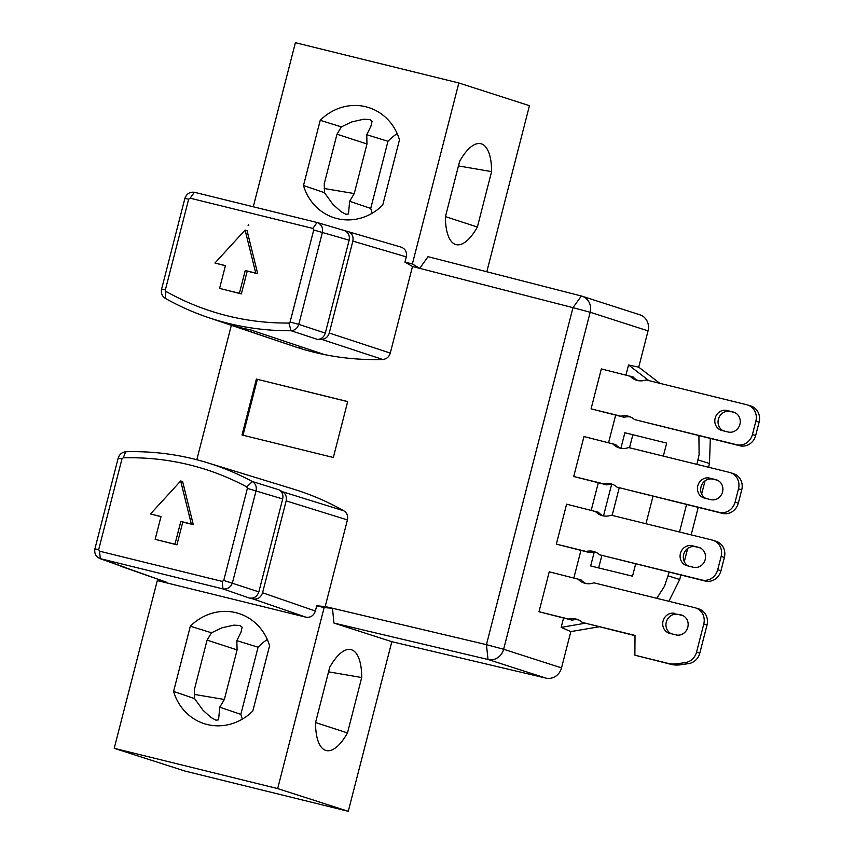 <?xml version="1.0" encoding="UTF-8"?>
<svg xmlns="http://www.w3.org/2000/svg" width="854" height="854" viewBox="0 0 854 854"><rect width="100%" height="100%" fill="white"/><g stroke="black" fill="none" stroke-linecap="round" stroke-linejoin="round"><path stroke-width="1.28" d="M632.857 434.718L629.515 447.774M619.214 487.869L612.147 515.4M601.856 555.495L598.665 567.921M397.185 133.587A55.702 51.646 107.8 0 0 387.972 141.294L370.732 208.44A55.702 51.646 107.8 0 0 372.269 213.18M242.376 719.089A55.702 51.646 107.8 0 1 240.839 714.36L258.079 647.215A55.702 51.646 107.8 0 1 267.291 639.497M253.275 206.775L295.399 42.7L458.844 82.977L412.375 263.971L419.741 268.359L428.014 256.68L581.361 295.996A13.685 12.682 107.8 0 1 582.033 296.199L639.913 314.816A13.685 12.682 107.8 0 1 648.047 330.872L638.728 367.167L659.832 383.329M710.304 438.476L709.493 463.508L708.532 467.245M705.041 480.834L701.646 494.05M698.22 507.415L691.174 534.871M687.683 548.471L684.289 561.676M680.851 575.041L679.709 579.503L668.863 601.291M582.033 296.199A13.685 12.682 107.8 0 1 590.167 312.254L503.636 649.254L561.526 667.871L570.835 631.586L599.092 626.804M561.526 667.871A13.685 12.682 107.8 0 1 545.909 678.108L488.029 659.491L333.946 623.068L391.826 641.685L545.909 678.108M157.659 579.172L114.222 748.317L184.838 771.023L348.283 811.3L391.826 641.685M486.812 271.753L529.448 105.682L458.844 82.977M324.403 354.57L251.183 330.092A291.78 270.526 107.8 0 1 228.658 324.296L298.719 347.962A292.826 271.508 107.8 0 0 324.403 354.57A292.826 271.508 -72.2 0 0 382.72 359.459C386.52 359.096 389.029 356.972 390.267 353.097L412.493 266.501L404.956 262.071L406.291 256.883C407.091 252.09 405.404 248.845 401.231 247.148L343.916 230.42M300.138 346.457L299.679 348.261M595.932 552.292A16.504 15.297 -72.2 0 0 589.463 552.527L556.349 544.126L566.608 504.18L598.419 512.261A16.504 15.297 -72.2 0 0 603.255 515.88M570.835 631.586L561.174 627.38L563.565 618.05M573.877 577.88L580.923 550.424M591.246 510.254L598.291 482.788M608.603 442.618L615.659 415.161M625.971 374.991L628.544 364.978L638.728 367.167M613.3 484.666A16.504 15.297 -72.2 0 0 606.831 484.891L573.717 476.489L583.976 436.554L615.787 444.635A16.504 15.297 -72.2 0 0 620.623 448.254M630.668 417.03A16.504 15.297 -72.2 0 0 624.189 417.264L591.085 408.852L601.333 368.917L633.156 376.998A16.504 15.297 -72.2 0 0 637.991 380.617M578.574 619.929A16.504 15.297 -72.2 0 0 572.095 620.153L538.991 611.752L549.239 571.817L581.051 579.898A16.504 15.297 -72.2 0 0 585.897 583.517M412.493 266.501L572.97 307.653L486.438 644.653L503.636 649.254A13.685 12.682 107.8 0 1 488.029 659.491L486.438 644.653L332.473 608.251L333.946 623.068M258.079 647.215L236.846 640.628L240.977 632.248L242.162 627.263L240.027 625.48L233.772 625.149L221.944 627.807L211.472 632.771L190.335 626.228A52.243 48.443 107.8 0 1 236.942 612.948A52.243 48.443 107.8 0 1 269.586 645.752L252.837 710.976A52.243 48.443 107.8 0 1 202.249 722.975A52.243 48.443 107.8 0 1 173.586 691.452L194.573 698.593L194.37 689.616L207.042 640.244L211.472 632.771M324.467 192.684L324.264 183.706L336.946 134.334L341.365 126.862L320.229 120.318A52.243 48.443 107.8 0 1 366.846 107.028A52.243 48.443 107.8 0 1 399.48 139.842L382.731 205.056A52.243 48.443 107.8 0 1 332.142 217.065A52.243 48.443 107.8 0 1 303.49 185.531L324.467 192.684L332.985 204.469L341.056 211.653L345.87 214.29L348.464 213.927L349.66 201.266L370.732 208.44M196.815 459.751L231.338 325.299M348.283 811.3L277.667 788.584L114.222 748.317M256.392 379.08L347.695 401.572L333.338 457.488L242.034 434.996L256.392 379.08L347.674 401.647M243.006 435.241L257.353 379.389M445.414 216.745L459.644 161.331A54.699 20.443 -76.2 0 1 480.492 143.643A54.699 20.443 -76.2 0 1 491.605 171.611L477.375 227.025A54.699 20.443 -76.2 0 1 455.694 244.511A54.699 20.443 -76.2 0 1 445.414 216.745M315.542 722.548L347.482 732.935A54.699 20.443 -76.2 0 1 325.79 750.42A54.699 20.443 -76.2 0 1 315.521 722.655L329.74 667.252A54.699 20.443 -76.2 0 1 350.588 649.552A54.699 20.443 -76.2 0 1 361.712 677.532L328.566 671.842M347.482 732.935L361.712 677.532M325.193 606.521L332.473 608.251L324.146 607.589L316.695 605.828L325.193 606.521L347.429 519.937L286.165 500.882L262.562 592.783L315.361 611.016L316.695 605.828M277.667 788.584L324.146 607.589M165.366 289.922L161.577 289.175C160.851 293.135 162.047 296.167 165.174 298.281L165.943 291.374L165.366 289.922L188.67 199.174L190.186 198.192L312.874 228.424L317.047 222.488L344.077 230.463C348.251 232.16 349.937 235.405 349.147 240.198L325.289 333.092C324.029 337.031 321.467 339.155 317.592 339.454A291.951 270.697 107.8 0 0 321.68 339.38C325.491 339.027 328.011 336.914 329.26 333.017L352.862 241.106C353.652 236.323 351.965 233.078 347.791 231.381M161.577 289.175L184.88 198.416C186.62 193.794 189.78 191.744 194.36 192.267L317.047 222.488C321.307 224.154 323.1 227.42 322.428 232.309L298.793 324.36C297.48 328.246 294.908 330.37 291.086 330.722L288.865 323.047A284.638 263.907 107.8 0 1 165.943 291.374M121.812 566.608L166.615 582.268L99.63 558.495M119.176 565.327L121.172 566.415M98.69 549.613L94.901 548.866C94.196 553.744 95.99 557.021 100.281 558.687L99.544 551.182L98.69 549.613L121.994 458.854L123.2 457.851A284.638 263.907 107.8 0 1 246.795 486.919L252.368 481.528C255.559 483.62 256.798 486.673 256.083 490.708L232.448 582.759C230.676 587.371 227.516 589.431 222.969 588.918L99.63 558.484M258.847 591.875L282.695 498.971L247.382 488.381L223.748 580.432L258.847 591.875C257.15 596.604 253.99 598.654 249.368 598.035L253.083 598.942C257.705 599.572 260.865 597.522 262.562 592.783M223.748 580.432L222.243 581.414L99.544 551.182M249.368 598.035L222.969 588.918L222.243 581.414M94.901 548.866L118.194 458.118C119.475 454.285 121.994 452.172 125.762 451.755L123.2 457.851M312.874 228.424L313.728 229.982L290.082 322.054M349.147 240.198L313.728 229.982M190.186 198.192L194.36 192.267M188.67 199.174L184.88 198.416M166.615 582.268L157.467 580.613L305.881 617.175C310.514 617.805 313.674 615.755 315.361 611.016M157.83 579.226L157.467 580.613M286.165 500.882C286.944 496.879 285.748 493.836 282.557 491.765A291.951 270.697 107.8 0 0 278.991 489.801C282.258 491.872 283.496 494.936 282.695 498.971M278.991 489.801L252.368 481.528A291.566 270.344 -72.2 0 0 207.159 462.676L293.328 489.075A292.826 271.508 107.8 0 1 343.852 510.831C347.023 512.912 348.218 515.944 347.429 519.937M121.994 458.865L118.194 458.118M246.795 486.919L247.382 488.381M325.289 333.092L298.793 324.36L290.093 322.033L288.865 323.047M165.174 298.281A291.566 270.344 -72.2 0 0 208.387 317.56A291.566 270.344 -72.2 0 0 291.086 330.722L317.592 339.454M207.159 462.676A291.566 270.344 -72.2 0 0 125.762 451.755M208.387 317.56L293.787 346.35A292.826 271.508 -72.2 0 0 298.719 347.962M412.375 263.971L404.956 262.071M320.229 120.318L303.49 185.531M190.335 626.228L173.586 691.452M248.792 225.477L248.631 224.581L248.066 225.264L248.792 225.477L248.066 225.264M214.941 263.032L225.435 265.615L219.585 288.406L239.398 293.285L245.247 270.505L255.752 273.088L245.098 230.057L214.941 263.032L225.403 265.754M219.585 288.406L241.362 293.915L247.212 271.134L257.716 273.718L247.062 230.687L245.098 230.057M150.507 513.959L161.011 516.542L155.161 539.333L174.974 544.212L180.824 521.42L191.328 524.014L180.674 480.973L150.507 513.959L160.979 516.681M155.161 539.333L176.938 544.841L182.788 522.05L193.292 524.644L182.639 481.603L180.674 480.973M176.938 544.841L174.974 544.212M180.824 521.42L182.788 522.05M193.292 524.644L191.328 524.014M241.362 293.915L239.398 293.285M245.247 270.505L247.212 271.134M257.716 273.718L255.752 273.088M236.846 640.628L237.092 649.905L224.356 699.479L219.766 707.176L240.839 714.36M194.573 698.593L203.092 710.379L211.162 717.573L215.977 720.21L218.571 719.847L219.766 707.176M194.349 694.419L224.356 699.479M237.092 649.905L207.106 640.126M491.605 171.611L458.459 165.932M445.446 216.638L477.375 227.025M324.253 188.51L354.261 193.57L349.66 201.266M387.972 141.294L366.75 134.718L366.985 143.984L354.261 193.57M366.985 143.984L337.01 134.206M366.75 134.718L370.871 126.328L372.056 121.353L369.921 119.56L363.665 119.24L351.837 121.898L341.365 126.862M671.095 633.689A10.312 9.565 107.8 0 1 666.622 621.071A10.312 9.565 107.8 0 1 678.14 614.432L683.019 615.638M703.771 624.05A13.749 12.746 -72.2 0 0 695.594 607.909L698.839 608.945A13.749 12.746 107.8 0 1 707.005 625.085L703.771 624.05L696.565 652.093L699.8 653.139L707.005 625.085M699.8 653.139A13.749 12.746 107.8 0 1 688.57 663.622L680.211 664.807A27.499 25.492 107.8 0 1 671.084 664.369L667.849 663.323A27.499 25.492 -72.2 0 0 676.976 663.771L685.335 662.587A13.749 12.746 -72.2 0 0 696.565 652.093M538.991 611.752L568.86 619.118A16.504 15.297 107.8 0 1 576.984 619.31A16.504 15.297 107.8 0 1 582.311 622.427L635.024 635.419L634.885 655.199L671.084 664.369M582.311 622.427L635.024 635.664M674.906 613.396A10.312 9.565 -72.2 0 0 663.142 620.773A10.312 9.565 -72.2 0 0 669.184 633.198A10.312 9.565 -72.2 0 0 669.782 633.369L675.973 634.896A10.312 9.565 -72.2 0 0 687.737 627.519A10.312 9.565 -72.2 0 0 681.695 615.093A10.312 9.565 -72.2 0 0 681.097 614.923L678.14 614.432M634.885 655.199L667.849 663.323M695.594 607.909A13.749 12.746 -72.2 0 0 694.804 607.685L593.872 582.812A16.504 15.297 107.8 0 1 584.243 583.09A16.504 15.297 107.8 0 1 577.816 578.852M572.095 620.153L568.86 619.118M727 410.496A10.312 9.565 -72.2 0 0 715.236 417.873A10.312 9.565 -72.2 0 0 721.278 430.299A10.312 9.565 -72.2 0 0 721.876 430.469L728.067 431.996A10.312 9.565 -72.2 0 0 739.831 424.619A10.312 9.565 -72.2 0 0 733.789 412.194A10.312 9.565 -72.2 0 0 733.191 412.023L727 410.496L735.113 412.738M591.085 408.852L620.954 416.218A16.504 15.297 107.8 0 1 629.078 416.41A16.504 15.297 107.8 0 1 634.415 419.538L736.65 444.72A13.749 12.746 -72.2 0 0 752.449 434.462L755.683 435.497L759.099 422.186L755.865 421.15L752.449 434.462M755.865 421.15A13.749 12.746 -72.2 0 0 747.698 405.009A13.749 12.746 -72.2 0 0 746.898 404.785L645.966 379.913A16.504 15.297 107.8 0 1 636.337 380.19A16.504 15.297 107.8 0 1 629.91 375.963M723.189 430.79A10.312 9.565 107.8 0 1 718.716 418.182A10.312 9.565 107.8 0 1 730.245 411.543M747.698 405.009L750.933 406.045A13.749 12.746 107.8 0 1 759.099 422.186M755.683 435.497A13.749 12.746 107.8 0 1 739.884 445.767L736.65 444.72M634.415 419.538L739.884 445.767M624.189 417.264L620.954 416.218M709.642 478.133A10.312 9.565 -72.2 0 0 697.878 485.51A10.312 9.565 -72.2 0 0 703.92 497.935A10.312 9.565 -72.2 0 0 704.507 498.095L710.699 499.622A10.312 9.565 -72.2 0 0 722.463 492.246A10.312 9.565 -72.2 0 0 716.421 479.82A10.312 9.565 -72.2 0 0 715.833 479.66L709.642 478.133L717.744 480.375M573.717 476.489L603.597 483.855A16.504 15.297 107.8 0 1 611.71 484.047A16.504 15.297 107.8 0 1 617.047 487.164L719.281 512.357A13.749 12.746 -72.2 0 0 735.08 502.099L738.315 503.134L741.742 489.822L738.496 488.776L735.08 502.099M738.496 488.776A13.749 12.746 -72.2 0 0 730.33 472.636A13.749 12.746 -72.2 0 0 729.54 472.411L628.597 447.549A16.504 15.297 107.8 0 1 618.979 447.827A16.504 15.297 107.8 0 1 612.553 443.589M705.831 498.426A10.312 9.565 107.8 0 1 701.347 485.809A10.312 9.565 107.8 0 1 712.876 479.169M730.33 472.636L733.565 473.682A13.749 12.746 107.8 0 1 741.742 489.822M738.315 503.134A13.749 12.746 107.8 0 1 722.516 513.393L719.281 512.357M617.047 487.164L722.516 513.393M606.831 484.891L603.597 483.855M656.769 598.312L664.487 586.26L669.184 572.169M679.506 531.999L686.552 504.533M696.864 464.362L699.106 454.638L698.914 435.668M584.926 623.271L561.174 627.38M648.826 380.617L628.544 364.978M620.879 448.297L624.872 432.743L666.675 443.098L663.344 456.1M653.022 496.27L645.976 523.737M635.664 563.907L632.515 576.183L590.669 565.967L594.235 552.068M603.511 515.933L611.603 484.442M692.274 545.759A10.312 9.565 -72.2 0 0 680.51 553.136A10.312 9.565 -72.2 0 0 686.552 565.561A10.312 9.565 -72.2 0 0 687.15 565.732L693.341 567.259A10.312 9.565 -72.2 0 0 705.094 559.882A10.312 9.565 -72.2 0 0 699.063 547.457A10.312 9.565 -72.2 0 0 698.465 547.286L692.274 545.759L700.387 548.001M556.349 544.126L586.228 551.481A16.504 15.297 107.8 0 1 594.352 551.684A16.504 15.297 107.8 0 1 599.679 554.801L701.913 579.994A13.749 12.746 -72.2 0 0 717.723 569.725L720.957 570.771L724.373 557.448L721.139 556.413L717.723 569.725M721.139 556.413A13.749 12.746 -72.2 0 0 712.962 540.272A13.749 12.746 -72.2 0 0 712.172 540.048L611.229 515.175A16.504 15.297 107.8 0 1 601.611 515.464A16.504 15.297 107.8 0 1 595.185 511.226M688.463 566.053A10.312 9.565 107.8 0 1 683.99 553.445A10.312 9.565 107.8 0 1 695.508 546.806M712.962 540.272L716.196 541.319A13.749 12.746 107.8 0 1 724.373 557.448M720.957 570.771A13.749 12.746 107.8 0 1 705.158 581.03L701.913 579.994M599.679 554.801L705.158 581.03M589.463 552.527L586.228 551.481M648.047 330.872L590.167 312.254L572.97 307.653L581.361 295.996M100.281 558.687L125.527 567.515M305.881 617.175L253.083 598.942M406.291 256.883L352.862 241.106M329.26 333.017L390.267 353.097M321.68 339.38L382.72 359.459M343.852 510.831L282.557 491.765M682.271 615.296L681.097 614.923M676.976 663.771L680.211 664.807M688.57 663.622L685.335 662.587M734.365 412.397L733.191 412.023M717.008 480.033L715.833 479.66M668.234 575.874L679.709 579.503M709.493 463.508L698.017 459.89M699.639 547.67L698.465 547.286"/></g></svg>
